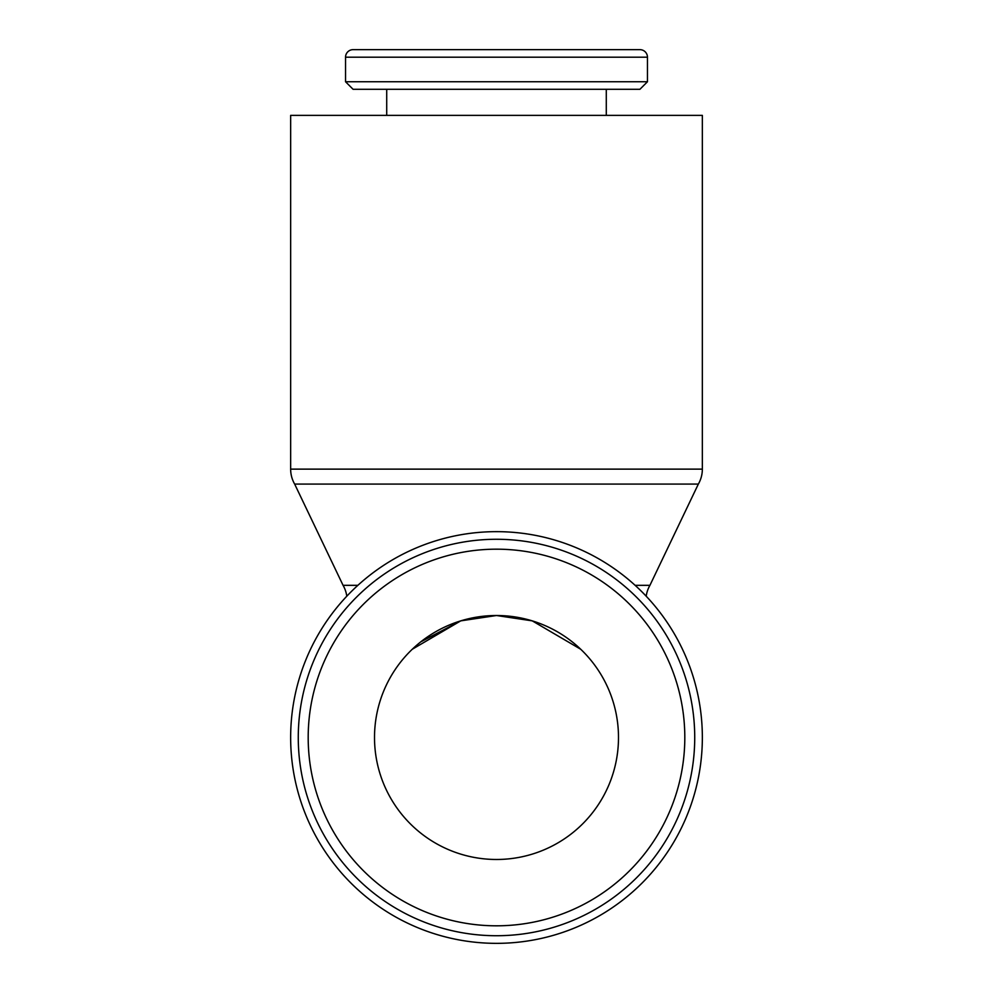 <?xml version="1.0" encoding="UTF-8"?>
<svg xmlns="http://www.w3.org/2000/svg" width="993" height="993" viewBox="0 0 993 993"><rect width="100%" height="100%" fill="white"/><g stroke="black" fill="none" stroke-linecap="round" stroke-linejoin="round"><path stroke-width="1.49" d="M496.5 531.652A205.849 205.849 0 0 0 290.651 737.501A205.849 205.849 0 0 0 496.5 943.35A205.849 205.849 0 0 0 702.349 737.501A205.849 205.849 0 0 0 496.5 531.652M298.272 737.501A198.228 198.228 0 0 0 496.5 935.729A198.228 198.228 0 0 0 694.728 737.501A198.228 198.228 0 0 0 496.5 539.273A198.228 198.228 0 0 0 298.272 737.501A198.228 198.228 0 0 1 496.5 539.273A198.228 198.228 0 0 1 694.728 737.501M290.651 469.13L290.651 115.374L702.349 115.374L702.349 469.13A29.889 29.889 0 0 1 698.352 484.075L294.648 484.075A29.889 29.889 0 0 1 290.651 469.13L702.349 469.13M346.793 596.21A29.889 29.889 0 0 0 343.069 585.324L357.877 585.324M345.539 57.197A7.547 7.547 0 0 1 353.086 49.65L639.914 49.65A7.547 7.547 0 0 1 647.461 57.197L345.539 57.197L345.539 81.749L647.461 81.749L647.461 57.197M345.539 81.749L353.086 89.296L639.914 89.296L647.461 81.749M635.123 585.324L649.931 585.324A29.889 29.889 0 0 0 646.207 596.21M374.51 737.501A121.99 121.99 0 0 1 496.5 615.511A121.99 121.99 0 0 1 618.49 737.501A121.99 121.99 0 0 1 496.5 859.479A121.99 121.99 0 0 1 374.51 737.501M580.731 649.261L532.248 620.861L496.5 615.511L460.752 620.861L412.269 649.261M420.809 641.838L460.752 620.861M308.19 737.501A188.31 188.31 0 0 0 496.5 925.811A188.31 188.31 0 0 0 684.81 737.501A188.31 188.31 0 0 0 496.5 549.179A188.31 188.31 0 0 0 308.19 737.501M343.069 585.324L294.648 484.075M386.711 115.374L386.711 89.296M606.289 115.374L606.289 89.296M649.931 585.324L698.352 484.075"/></g></svg>

